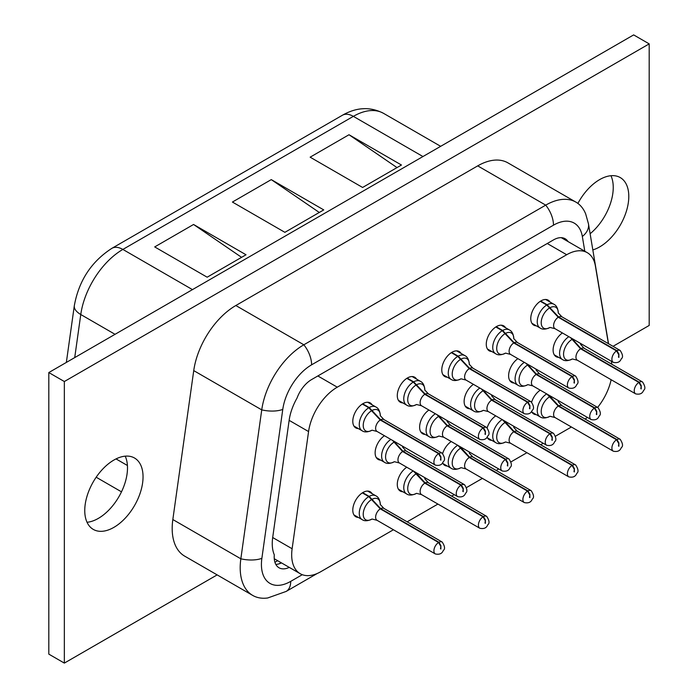 <?xml version="1.0" encoding="UTF-8"?>
<svg xmlns="http://www.w3.org/2000/svg" width="698" height="698" viewBox="0 0 698 698"><rect width="100%" height="100%" fill="white"/><g stroke="black" fill="none" stroke-linecap="round" stroke-linejoin="round"><path stroke-width="1.05" d="M362.602 187.465L401.463 165.025L349 134.74L310.139 157.172L362.602 187.465M284.88 232.329L232.417 202.045L271.278 179.613L323.741 209.897L284.88 232.329M207.158 277.202L154.703 246.918L193.564 224.477L246.019 254.77L207.158 277.202M241.578 257.335L193.564 224.477M319.291 212.462L271.278 179.613M397.014 167.59L349 134.74M64.347 663.1L48.808 654.122L48.808 372.558L633.653 34.9L649.192 43.878L64.347 381.527L64.347 663.1L217.148 574.89M125.212 456.16A41.217 23.793 120 0 1 127.498 467.904A41.217 23.793 -60 0 1 87.041 522.279M590.124 233.743A41.217 23.793 120 0 0 613.245 187.465A41.217 23.793 120 0 0 610.959 175.722M613.027 346.321L649.192 325.442L649.192 43.878M48.808 372.558L64.347 381.527M143.046 476.882A41.217 23.793 -60 0 1 125.047 518.361A41.217 23.793 -60 0 1 93.288 529.407A41.217 23.793 -60 0 1 84.755 510.535A41.217 23.793 -60 0 1 102.746 469.056A41.217 23.793 -60 0 1 134.505 458.01A41.217 23.793 -60 0 1 143.046 476.882M577.892 203.423A41.217 23.793 -60 0 1 620.252 177.571A41.217 23.793 -60 0 1 628.793 196.435A41.217 23.793 -60 0 1 592.829 249.919M290.708 581.373A21.978 12.695 -120 0 1 286.154 591.433L267.683 597.985A60.456 34.9 -60 0 1 252.711 595.42L184.708 556.158A60.456 34.9 -60 0 1 172.834 519.539L193.739 370.612A60.456 34.9 -60 0 1 235.828 305.523L477.711 165.871A60.456 34.9 -60 0 1 507.935 162.878L575.946 202.141A60.456 34.9 120 0 0 545.714 205.133A21.978 12.695 60 0 1 553.488 225.166L311.605 364.818A41.418 23.907 120 0 0 282.769 409.412L261.872 558.33A41.418 23.907 120 0 0 290.708 581.373L302.286 574.69M252.711 595.42A60.456 34.9 -60 0 1 240.845 558.801L261.741 409.874A60.456 34.9 -60 0 1 303.839 344.786L545.714 205.133L477.711 165.871M608.543 343.73L588.466 223.857L585.648 213.832A60.456 34.9 120 0 0 575.946 202.141M289.26 567.387A23.357 13.489 -60 0 1 279.034 567.779A23.357 13.489 -60 0 1 274.305 554.849A41.217 23.793 -60 0 1 272.691 537.53L289.138 420.344A41.217 23.793 -60 0 1 297.043 398.043A23.357 13.489 -60 0 1 311.605 379.564L553.488 239.911A23.357 13.489 -60 0 1 565.171 238.76A23.357 13.489 -60 0 1 568.05 241.578M393.428 529.756L320.827 571.671A41.217 23.793 -60 0 1 300.219 573.712A41.217 23.793 -60 0 1 292.122 548.75L308.568 431.565L289.138 420.344M608.394 343.652L595.385 265.964A41.217 23.793 120 0 0 587.297 252.685A41.217 23.793 120 0 0 566.689 254.726L337.274 387.181A41.217 23.793 120 0 0 308.568 431.565M611.849 364.269A41.217 23.793 -60 0 0 611.832 364.164L611.343 361.215M611.143 379.721A41.217 23.793 -60 0 1 597.61 407.423M587.411 417.395A41.217 23.793 -60 0 1 585.081 419.036M571.4 427.002L555.582 436.137M543.236 443.274L540.653 444.757M526.911 452.697L511.084 461.832M498.738 468.96L496.156 470.452M482.414 478.383L466.596 487.518M454.241 494.646L451.658 496.138M437.916 504.069L407.161 521.825M275.815 564.385A23.357 13.489 120 0 0 281.486 562.902M531.64 402.127A14.422 8.332 -60 0 1 540.243 390.165M536.3 414.664A14.422 8.332 -60 0 1 533.752 413.993A14.422 8.332 -60 0 1 531.51 411.375M536.3 325.818A14.422 8.332 -60 0 1 533.752 325.146A14.422 8.332 -60 0 1 530.768 318.541A14.422 8.332 -60 0 1 537.067 304.023A14.422 8.332 -60 0 1 548.183 300.157A14.422 8.332 -60 0 1 550.033 302.025M487.143 427.822A14.422 8.332 -60 0 1 495.755 415.86M491.802 440.359A14.422 8.332 -60 0 1 489.263 439.679A14.422 8.332 -60 0 1 487.021 437.061M491.802 351.513A14.422 8.332 -60 0 1 489.263 350.832A14.422 8.332 -60 0 1 486.27 344.236A14.422 8.332 -60 0 1 492.57 329.718A14.422 8.332 -60 0 1 503.686 325.853A14.422 8.332 -60 0 1 505.544 327.711M442.645 453.508A14.422 8.332 -60 0 1 451.257 441.546M447.305 466.046A14.422 8.332 -60 0 1 444.766 465.374A14.422 8.332 -60 0 1 442.523 462.757M447.305 377.199A14.422 8.332 -60 0 1 444.766 376.527A14.422 8.332 -60 0 1 441.782 369.923A14.422 8.332 -60 0 1 448.072 355.404A14.422 8.332 -60 0 1 459.188 351.539A14.422 8.332 -60 0 1 461.046 353.406M402.816 491.732A14.422 8.332 -60 0 1 400.268 491.06A14.422 8.332 -60 0 1 397.284 484.456A14.422 8.332 -60 0 1 406.76 467.232M402.816 402.886A14.422 8.332 -60 0 1 400.268 402.214A14.422 8.332 -60 0 1 397.284 395.609A14.422 8.332 -60 0 1 403.584 381.091A14.422 8.332 -60 0 1 414.699 377.225A14.422 8.332 -60 0 1 416.549 379.093M358.318 517.419A14.422 8.332 -60 0 1 355.779 516.747A14.422 8.332 -60 0 1 352.787 510.142A14.422 8.332 -60 0 1 359.086 495.624A14.422 8.332 -60 0 1 370.202 491.758A14.422 8.332 -60 0 1 372.06 493.626M358.318 428.581A14.422 8.332 -60 0 1 355.779 427.9A14.422 8.332 -60 0 1 352.787 421.295A14.422 8.332 -60 0 1 359.086 406.777A14.422 8.332 -60 0 1 370.202 402.912A14.422 8.332 -60 0 1 372.06 404.779M558.644 357.341A14.422 8.332 -60 0 1 556.097 356.669A14.422 8.332 -60 0 1 553.113 350.064A14.422 8.332 -60 0 1 562.413 332.963M514.147 383.036A14.422 8.332 -60 0 1 511.608 382.356A14.422 8.332 -60 0 1 508.615 375.751A14.422 8.332 -60 0 1 517.916 358.65M469.649 408.723A14.422 8.332 -60 0 1 467.11 408.051A14.422 8.332 -60 0 1 464.126 401.446A14.422 8.332 -60 0 1 473.419 384.345M425.161 434.409A14.422 8.332 -60 0 1 422.613 433.737A14.422 8.332 -60 0 1 419.629 427.132A14.422 8.332 -60 0 1 428.93 410.031M380.663 460.095A14.422 8.332 -60 0 1 378.124 459.424A14.422 8.332 -60 0 1 375.131 452.819A14.422 8.332 -60 0 1 384.432 435.718M277.664 560.695L274.925 562.283M618.882 446.258L618.882 442.898L618.498 446.031M618.498 443.125L616.552 439.757L558.26 406.105L546.77 393.855M618.882 442.898L616.936 439.531L558.653 405.878L548.977 395.208M618.882 357.411L618.882 354.052L618.498 357.184M618.498 354.279L616.552 350.911L558.26 317.258L546.77 305.009L540.304 301.283M618.882 354.052L616.936 350.684L558.653 317.032L547.153 304.782L540.68 301.047M574.384 471.944L574.384 468.594L574 471.726M574 468.812L572.055 465.444L513.763 431.792L502.272 419.542M574.384 468.594L572.447 465.217L514.156 431.565L504.488 420.903M574.384 383.097L574.384 379.747L574 382.879M574 379.965L572.055 376.597L513.763 342.945L502.272 330.695L495.816 326.969M574.384 379.747L572.447 376.379L514.156 342.718L502.656 330.477L496.182 326.734M529.895 497.639L529.895 494.28L529.503 497.412M529.503 494.507L527.557 491.13L469.274 457.478L457.775 445.237M529.895 494.28L527.95 490.912L469.658 457.26L459.991 446.589M529.895 408.792L529.895 405.433L529.503 408.566M529.503 405.66L527.557 402.292L469.274 368.631L457.775 356.39L451.318 352.656M529.895 405.433L527.95 402.065L469.658 368.413L458.167 356.163L451.693 352.42M485.398 523.326L485.398 519.966L485.014 523.099M485.014 520.193L483.068 516.825L424.777 483.173L413.286 470.923M485.398 519.966L483.452 516.599L425.169 482.946L415.493 472.276M485.398 434.479L485.398 431.12L485.014 434.252M485.014 431.347L483.068 427.979L424.777 394.326L413.286 382.076L406.821 378.351M485.398 431.12L483.452 427.752L425.169 394.1L413.67 381.85L407.196 378.115M440.9 549.012L440.9 545.653L440.517 548.785M440.517 545.88L438.571 542.512L380.279 508.859L368.788 496.61L362.332 492.884M440.9 545.653L438.963 542.285L380.672 508.633L369.172 496.383L362.698 492.648M440.9 460.165L440.9 456.806L440.517 459.947M440.517 457.033L438.571 453.665L380.279 420.013L368.788 407.763L362.332 404.037M440.9 456.806L438.963 453.438L380.672 419.786L369.172 407.536L362.698 403.802M641.226 388.934L641.226 385.575L640.834 388.707M640.834 385.802L638.897 382.434L580.605 348.782L570.51 337.64M641.226 385.575L639.281 382.207L580.998 348.555L571.653 338.303M596.729 414.621L596.729 411.27L596.345 414.403M596.345 411.488L594.399 408.121L536.108 374.468L526.013 363.326M596.729 411.27L594.792 407.894L536.5 374.241L527.156 363.99M552.24 440.316L552.24 436.957L551.848 440.089M551.848 437.184L549.902 433.807L491.619 400.155L481.524 389.022M552.24 436.957L550.294 433.589L492.003 399.937L482.658 389.676M507.743 466.002L507.743 462.643L507.35 465.775M507.35 462.87L505.413 459.502L447.121 425.85L437.027 414.708M507.743 462.643L505.797 459.275L447.514 425.623L438.17 415.362M463.245 491.689L463.245 488.33L462.861 491.462M462.861 488.556L460.916 485.189L402.624 451.536L392.529 440.394M463.245 488.33L461.308 484.962L403.016 451.309L393.672 441.057M422.953 156.544L353.354 116.357L122.865 249.43L192.465 289.618M66.354 362.428L74.311 305.75C78.822 280.762 91.342 261.619 111.872 248.34A21.978 12.695 60 0 1 122.865 249.43A60.456 34.9 -60 0 0 80.767 314.519L115.048 334.316M383.577 113.364A60.456 34.9 -60 0 0 353.354 116.357A21.978 12.695 -120 0 0 342.36 115.275C356.573 107.143 370.306 106.515 383.577 113.364L440.665 146.318M74.311 305.75A21.978 10.296 8 0 0 80.767 314.519L74.721 357.594M116.025 458.918L127.42 465.496M261.872 558.33A21.978 10.296 8 0 1 240.845 558.801L172.834 519.539M282.769 409.412A21.978 10.296 8 0 1 261.741 409.874L193.739 370.612M311.605 364.818A21.978 12.695 60 0 0 303.839 344.786L235.828 305.523M588.466 223.857A21.978 14.702 170.5 0 1 582.333 236.465A41.418 23.907 120 0 0 553.488 225.166M582.333 236.465L584.802 251.254M292.122 548.75L272.691 537.53M337.274 387.181L317.843 375.96M566.689 254.726L547.258 243.515M546.7 393.899A13.742 7.931 120 0 0 537.94 406.018A13.742 7.931 120 0 0 540.086 416.854L531.902 412.125M545.635 299.486L553.828 304.215A13.742 7.931 120 0 0 547.153 304.782M546.77 305.009A13.742 7.931 120 0 0 537.949 317.128A13.742 7.931 120 0 0 540.086 328.008L531.902 323.279M502.202 419.585A13.742 7.931 120 0 0 493.442 431.704A13.742 7.931 120 0 0 495.597 442.549L487.405 437.821M501.147 325.172L509.331 329.901A13.742 7.931 120 0 0 502.656 330.477M502.272 330.695A13.742 7.931 120 0 0 493.451 342.814A13.742 7.931 120 0 0 495.597 353.703L487.405 348.974M457.714 445.272A13.742 7.931 120 0 0 448.945 457.391A13.742 7.931 120 0 0 451.1 468.236L442.907 463.507M456.649 350.867L464.842 355.596A13.742 7.931 120 0 0 458.167 356.163M457.775 356.39A13.742 7.931 120 0 0 448.962 368.509A13.742 7.931 120 0 0 451.1 379.389L442.907 374.66M413.216 470.958A13.742 7.931 120 0 0 404.456 483.086A13.742 7.931 120 0 0 406.602 493.922L398.418 489.193M412.152 376.554L420.344 381.283A13.742 7.931 120 0 0 413.67 381.85M413.286 382.076A13.742 7.931 120 0 0 404.465 394.196A13.742 7.931 120 0 0 406.602 405.076L398.418 400.347M367.663 491.087L375.847 495.816A13.742 7.931 120 0 0 369.172 496.383M368.788 496.61A13.742 7.931 120 0 0 359.967 508.729A13.742 7.931 120 0 0 362.114 519.609L353.921 514.88M367.663 402.24L375.847 406.969A13.742 7.931 120 0 0 369.172 407.536M368.788 407.763A13.742 7.931 120 0 0 359.967 419.882A13.742 7.931 120 0 0 362.114 430.771L353.921 426.033M568.861 336.689A13.742 7.931 120 0 0 560.25 348.817A13.742 7.931 120 0 0 562.431 359.531L554.247 354.802M524.364 362.375A13.742 7.931 120 0 0 515.752 374.503A13.742 7.931 120 0 0 517.942 385.226L509.749 380.497M479.866 388.062A13.742 7.931 120 0 0 471.255 400.19A13.742 7.931 120 0 0 473.445 410.913L465.252 406.184M435.378 413.757A13.742 7.931 120 0 0 426.766 425.876A13.742 7.931 120 0 0 428.947 436.599L420.763 431.87M390.88 439.443A13.742 7.931 120 0 0 382.268 451.571A13.742 7.931 120 0 0 384.458 462.285L376.266 457.556M558.287 401.455A12.075 6.971 120 0 0 558.226 400.547L558.287 401.463M550.713 396.211A12.075 6.971 120 0 0 549.937 396.604M549.553 396.822A12.075 6.971 120 0 0 541.212 411.515A12.075 6.971 120 0 0 549.588 416.514M558.26 406.105A6.867 3.97 120 0 0 553.933 412.169A6.867 3.97 120 0 0 555.023 417.544L549.998 416.278C545.81 418.355 542.512 418.547 540.086 416.854M616.552 439.757A6.867 3.97 120 0 0 612.225 445.821A6.867 3.97 120 0 0 613.306 451.196L555.023 417.544M613.306 451.196C617.416 452.06 620.06 450.899 621.237 447.715C623.253 446.319 622.895 443.509 620.182 439.304A6.867 3.97 120 0 0 616.936 439.531M620.182 439.304L561.89 405.643A6.867 3.97 120 0 0 558.653 405.878M558.287 312.608A12.075 6.971 120 0 0 549.937 307.757M549.553 307.975A12.075 6.971 120 0 0 541.212 322.668A12.075 6.971 120 0 0 549.588 327.667M558.26 317.258A6.867 3.97 120 0 0 553.933 323.322A6.867 3.97 120 0 0 555.023 328.697L549.998 327.432C545.81 329.508 542.512 329.7 540.086 328.008M616.552 350.911A6.867 3.97 120 0 0 612.225 356.975A6.867 3.97 120 0 0 613.306 362.349L555.023 328.697M613.306 362.349C617.416 363.213 620.06 362.053 621.237 358.868C623.253 357.472 622.895 354.663 620.182 350.457A6.867 3.97 120 0 0 616.936 350.684M620.182 350.457L561.89 316.805A6.867 3.97 120 0 0 558.653 317.032M513.789 427.15A12.075 6.971 120 0 0 513.737 426.242L513.789 427.15M506.225 421.906A12.075 6.971 120 0 0 505.448 422.29M505.055 422.517A12.075 6.971 120 0 0 496.714 437.21A12.075 6.971 120 0 0 505.09 442.2M513.763 431.792A6.867 3.97 120 0 0 509.435 437.855A6.867 3.97 120 0 0 510.526 443.23L505.5 441.965C501.312 444.041 498.014 444.233 495.597 442.549M572.055 465.444A6.867 3.97 120 0 0 567.727 471.508A6.867 3.97 120 0 0 568.818 476.891L510.526 443.23M568.818 476.891C572.918 477.755 575.562 476.594 576.749 473.401C578.755 472.005 578.398 469.204 575.684 464.99A6.867 3.97 120 0 0 572.447 465.217M575.684 464.99L517.393 431.338A6.867 3.97 120 0 0 514.156 431.565M513.789 338.303A12.075 6.971 120 0 0 505.448 333.443M505.055 333.67A12.075 6.971 120 0 0 496.714 348.363A12.075 6.971 120 0 0 505.09 353.363M513.763 342.945A6.867 3.97 120 0 0 509.435 349.009A6.867 3.97 120 0 0 510.526 354.383L505.5 353.118C501.312 355.195 498.014 355.387 495.597 353.703M572.055 376.597A6.867 3.97 120 0 0 567.727 382.661A6.867 3.97 120 0 0 568.818 388.044L510.526 354.383M568.818 388.044C572.918 388.908 575.562 387.748 576.749 384.554C578.755 383.158 578.398 380.358 575.684 376.143A6.867 3.97 120 0 0 572.447 376.379M575.684 376.143L517.393 342.491A6.867 3.97 120 0 0 514.156 342.718M469.257 451.938L469.292 452.836A12.075 6.971 120 0 0 469.239 451.929M461.727 447.593A12.075 6.971 120 0 0 460.95 447.976M460.567 448.203A12.075 6.971 120 0 0 452.217 462.896A12.075 6.971 120 0 0 460.601 467.896M469.274 457.478A6.867 3.97 120 0 0 464.938 463.542A6.867 3.97 120 0 0 466.028 468.925L461.012 467.651C456.824 469.728 453.517 469.92 451.1 468.236M527.557 491.13A6.867 3.97 120 0 0 523.23 497.194A6.867 3.97 120 0 0 524.32 502.577L466.028 468.925M524.32 502.577C528.421 503.441 531.065 502.281 532.251 499.096C534.258 497.691 533.909 494.891 531.187 490.677A6.867 3.97 120 0 0 527.95 490.912M531.187 490.677L472.904 457.024A6.867 3.97 120 0 0 469.658 457.26M469.292 363.99A12.075 6.971 120 0 0 460.95 359.13M460.567 359.357A12.075 6.971 120 0 0 452.217 374.049A12.075 6.971 120 0 0 460.601 379.049M469.274 368.631A6.867 3.97 120 0 0 464.938 374.695A6.867 3.97 120 0 0 466.028 380.078L461.012 378.805C456.824 380.881 453.517 381.073 451.1 379.389M527.557 402.292A6.867 3.97 120 0 0 523.23 408.347A6.867 3.97 120 0 0 524.32 413.731L466.028 380.078M524.32 413.731C528.421 414.595 531.065 413.434 532.251 410.25C534.258 408.845 533.909 406.044 531.187 401.83A6.867 3.97 120 0 0 527.95 402.065M531.187 401.83L472.904 368.178A6.867 3.97 120 0 0 469.658 368.413M424.759 477.624L424.803 478.531A12.075 6.971 120 0 0 424.742 477.615M417.23 473.279A12.075 6.971 120 0 0 416.453 473.663M416.069 473.89A12.075 6.971 120 0 0 407.728 488.583A12.075 6.971 120 0 0 416.104 493.582M424.777 483.173A6.867 3.97 120 0 0 420.449 489.228A6.867 3.97 120 0 0 421.54 494.612L416.514 493.346C412.326 495.414 409.028 495.615 406.602 493.922M483.068 516.825A6.867 3.97 120 0 0 478.741 522.889A6.867 3.97 120 0 0 479.823 528.264L421.54 494.612M479.823 528.264C483.932 529.128 486.576 527.967 487.754 524.783C489.769 523.387 489.411 520.577 486.698 516.363A6.867 3.97 120 0 0 483.452 516.599M486.698 516.363L428.406 482.711A6.867 3.97 120 0 0 425.169 482.946M424.803 389.676A12.075 6.971 120 0 0 416.453 384.816M416.069 385.043A12.075 6.971 120 0 0 407.728 399.736A12.075 6.971 120 0 0 416.104 404.735M424.777 394.326A6.867 3.97 120 0 0 420.449 400.382A6.867 3.97 120 0 0 421.54 405.765L416.514 404.5C412.326 406.568 409.028 406.768 406.602 405.076M483.068 427.979A6.867 3.97 120 0 0 478.741 434.043A6.867 3.97 120 0 0 479.823 439.417L421.54 405.765M479.823 439.417C483.932 440.281 486.576 439.121 487.754 435.936C489.769 434.54 489.411 431.73 486.698 427.516A6.867 3.97 120 0 0 483.452 427.752M486.698 427.516L428.406 393.864A6.867 3.97 120 0 0 425.169 394.1M380.305 504.209A12.075 6.971 120 0 0 371.964 499.358M371.572 499.576A12.075 6.971 120 0 0 363.23 514.269A12.075 6.971 120 0 0 371.606 519.268M380.279 508.859A6.867 3.97 120 0 0 375.952 514.923A6.867 3.97 120 0 0 377.042 520.298L372.017 519.033C367.829 521.109 364.531 521.301 362.114 519.609M438.571 542.512A6.867 3.97 120 0 0 434.243 548.576A6.867 3.97 120 0 0 435.334 553.95L377.042 520.298M435.334 553.95C439.435 554.814 442.078 553.654 443.265 550.469C445.272 549.073 444.914 546.264 442.2 542.058A6.867 3.97 120 0 0 438.963 542.285M442.2 542.058L383.909 508.406A6.867 3.97 120 0 0 380.672 508.633M380.305 415.362A12.075 6.971 120 0 0 371.964 410.511M371.572 410.729A12.075 6.971 120 0 0 363.23 425.431A12.075 6.971 120 0 0 371.606 430.422M380.279 420.013A6.867 3.97 120 0 0 375.952 426.077A6.867 3.97 120 0 0 377.042 431.451L372.017 430.186C367.829 432.263 364.531 432.455 362.114 430.771M438.571 453.665A6.867 3.97 120 0 0 434.243 459.729A6.867 3.97 120 0 0 435.334 465.104L377.042 431.451M435.334 465.104C439.435 465.976 442.078 464.807 443.265 461.622C445.272 460.226 444.914 457.426 442.2 453.211A6.867 3.97 120 0 0 438.963 453.438M442.2 453.211L383.909 419.559A6.867 3.97 120 0 0 380.672 419.786M580.631 344.131A12.075 6.971 120 0 0 580.596 343.468L580.631 344.14M572.849 338.992A12.075 6.971 120 0 0 572.281 339.28M571.898 339.498A12.075 6.971 120 0 0 563.556 354.191A12.075 6.971 120 0 0 571.932 359.191M580.605 348.782A6.867 3.97 120 0 0 576.278 354.846A6.867 3.97 120 0 0 577.368 360.22L572.343 358.955C568.155 361.032 564.848 361.224 562.431 359.531M638.897 382.434A6.867 3.97 120 0 0 634.569 388.498A6.867 3.97 120 0 0 635.651 393.873L577.368 360.22M635.651 393.873C639.761 394.736 642.404 393.576 643.582 390.391C645.598 388.995 645.24 386.186 642.526 381.981A6.867 3.97 120 0 0 639.281 382.207M642.526 381.981L584.235 348.319A6.867 3.97 120 0 0 580.998 348.555M536.134 369.827A12.075 6.971 120 0 0 536.099 369.155L536.134 369.827M528.351 364.679A12.075 6.971 120 0 0 527.793 364.967M527.4 365.194A12.075 6.971 120 0 0 519.059 379.887A12.075 6.971 120 0 0 527.435 384.877M536.108 374.468A6.867 3.97 120 0 0 531.78 380.532A6.867 3.97 120 0 0 532.871 385.907L527.845 384.642C523.657 386.718 520.359 386.91 517.942 385.226M594.399 408.121A6.867 3.97 120 0 0 590.072 414.184A6.867 3.97 120 0 0 591.162 419.568L532.871 385.907M591.162 419.568C595.263 420.432 597.907 419.271 599.093 416.078C601.1 414.682 600.742 411.881 598.029 407.667A6.867 3.97 120 0 0 594.792 407.894M598.029 407.667L539.737 374.015A6.867 3.97 120 0 0 536.5 374.241M491.636 395.513A12.075 6.971 120 0 0 491.61 394.841L491.636 395.513M483.854 390.365A12.075 6.971 120 0 0 483.295 390.653M482.911 390.88A12.075 6.971 120 0 0 474.561 405.573A12.075 6.971 120 0 0 482.946 410.572M491.619 400.155A6.867 3.97 120 0 0 487.283 406.219A6.867 3.97 120 0 0 488.373 411.602L483.356 410.328C479.168 412.405 475.862 412.597 473.445 410.913M549.902 433.807A6.867 3.97 120 0 0 545.574 439.871A6.867 3.97 120 0 0 546.665 445.254L488.373 411.602M546.665 445.254C550.766 446.118 553.409 444.958 554.596 441.773C556.603 440.368 556.254 437.567 553.531 433.353A6.867 3.97 120 0 0 550.294 433.589M553.531 433.353L495.248 399.701A6.867 3.97 120 0 0 492.003 399.937M447.148 421.199A12.075 6.971 120 0 0 447.113 420.528L447.148 421.208M439.365 416.06A12.075 6.971 120 0 0 438.798 416.34M438.414 416.566A12.075 6.971 120 0 0 430.073 431.259A12.075 6.971 120 0 0 438.449 436.259M447.121 425.85A6.867 3.97 120 0 0 442.794 431.905A6.867 3.97 120 0 0 443.884 437.288L438.859 436.023C434.671 438.091 431.364 438.292 428.947 436.599M505.413 459.502A6.867 3.97 120 0 0 501.085 465.557A6.867 3.97 120 0 0 502.167 470.941L443.884 437.288M502.167 470.941C506.277 471.804 508.921 470.644 510.098 467.459C512.114 466.063 511.756 463.254 509.043 459.04A6.867 3.97 120 0 0 505.797 459.275M509.043 459.04L450.751 425.387A6.867 3.97 120 0 0 447.514 425.623M402.65 446.886A12.075 6.971 120 0 0 402.615 446.223L402.65 446.895M394.867 441.747A12.075 6.971 120 0 0 394.309 442.035M393.916 442.253A12.075 6.971 120 0 0 385.575 456.946A12.075 6.971 120 0 0 393.951 461.945M402.624 451.536A6.867 3.97 120 0 0 398.296 457.6A6.867 3.97 120 0 0 399.387 462.975L394.361 461.71C390.173 463.786 386.875 463.978 384.458 462.285M460.916 485.189A6.867 3.97 120 0 0 456.588 491.252A6.867 3.97 120 0 0 457.679 496.627L399.387 462.975M457.679 496.627C461.779 497.491 464.423 496.33 465.61 493.146C467.616 491.75 467.259 488.94 464.545 484.735A6.867 3.97 120 0 0 461.308 484.962M464.545 484.735L406.253 451.074A6.867 3.97 120 0 0 403.016 451.309M111.872 248.34L342.36 115.275M96.176 477.223L121.487 491.837M286.154 591.433L317.232 573.494M561.279 237.669L587.297 252.685M274.262 558.732L300.219 573.712M281.085 562.667L279.026 563.853M558.287 401.778L561.89 405.643M553.828 304.215C556.498 305.462 557.981 308.42 558.278 313.088M558.287 312.931L561.89 316.805M513.789 427.473L517.393 431.338M509.331 329.901C512 331.157 513.492 334.106 513.789 338.774M513.789 338.626L517.393 342.491M469.292 453.159L472.904 457.024M464.842 355.596C467.512 356.844 468.995 359.802 469.292 364.461M469.292 364.312L472.904 368.178M424.803 478.845L428.406 482.711M420.344 381.283C423.014 382.53 424.497 385.488 424.794 390.147M424.803 389.999L428.406 393.864M375.847 495.816C378.517 497.063 380.009 500.021 380.305 504.689M380.305 504.532L383.909 508.406M375.847 406.969C378.517 408.217 380.009 411.174 380.305 415.842M380.305 415.685L383.909 419.559M580.623 344.454L584.235 348.319M536.134 370.149L539.737 374.015M491.636 395.836L495.248 399.701M447.139 421.522L450.751 425.387M402.65 447.209L406.253 451.074"/></g></svg>
